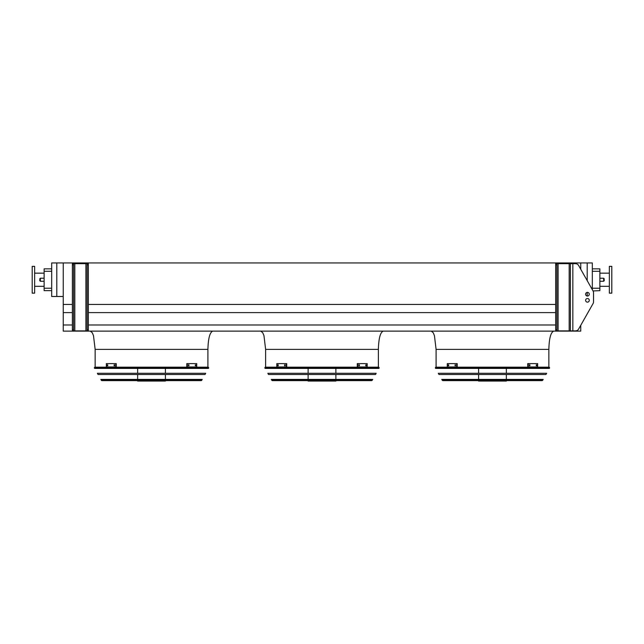 <?xml version="1.0" encoding="UTF-8"?>
<svg xmlns="http://www.w3.org/2000/svg" width="644" height="644" viewBox="0 0 644 644"><rect width="100%" height="100%" fill="white"/><g stroke="black" fill="none" stroke-linecap="round" stroke-linejoin="round"><path stroke-width="0.97" d="M592.319 268.846L599.87 268.846L599.87 290.645L593.06 290.951L578.634 265.513A3.655 3.655 0 0 0 575.454 263.662L556.883 263.662L556.883 264.877L555.667 264.877L555.667 263.662L556.883 263.662M207.907 367.177L207.907 349.394C208.213 338.382 209.839 332.296 212.778 331.129M378.374 367.177L378.374 349.394C378.688 338.382 380.314 332.296 383.244 331.129M592.319 289.647L592.319 262.945L580.751 262.945L580.751 269.248M580.751 262.945L63.249 262.945L63.249 331.129L580.751 331.129L580.751 325.292L593.06 303.59A3.655 3.655 0 0 0 593.535 301.786L593.535 292.754A3.655 3.655 0 0 0 593.06 290.951M63.249 324.987L72.386 324.987M88.333 324.987L555.667 324.987M63.249 312.606L72.386 312.606M88.333 312.606L555.667 312.606M63.249 304.451L72.386 304.451M88.333 304.451L555.667 304.451M56.793 262.945L51.681 262.945L51.681 296.49L56.793 296.49L56.793 262.945L63.249 262.945M548.849 367.177L548.849 349.394C549.155 338.382 550.781 332.296 553.719 331.129M587.207 296.039L587.207 292.416M587.207 280.623L587.207 262.945M63.249 296.49L56.793 296.49M51.681 271.285L44.13 271.285L44.13 268.846L51.681 268.846M51.681 290.645L44.13 290.645L44.13 288.214L51.681 288.214M44.13 271.285L44.13 288.214M609.361 286.322L599.87 286.322M611.8 293.141L611.8 266.35L609.361 266.35L609.361 293.141L611.8 293.141M32.2 279.746L32.2 293.141L34.639 293.141L34.639 266.35L32.2 266.35L32.2 279.746M604.249 279.746L604.249 280.663L604.249 279.746M39.751 279.746L39.751 280.663L39.751 279.746M556.883 329.656L556.883 330.879L555.667 330.879L555.667 329.656L556.883 329.656L556.883 264.877M555.667 329.656L555.667 264.877M593.06 303.59L578.634 329.028A3.655 3.655 0 0 1 575.454 330.879L570.399 330.879L570.399 263.662M589.276 294.228A1.827 1.827 0 0 0 586.531 292.642A1.827 1.827 0 0 0 586.531 295.805A1.827 1.827 0 0 0 589.276 294.228M585.621 300.313A1.827 1.827 0 0 0 588.358 301.899A1.827 1.827 0 0 0 588.358 298.736A1.827 1.827 0 0 0 585.621 300.313M570.399 330.879L556.883 330.879M593.535 301.786L593.535 292.754M589.276 300.313A1.827 1.827 0 0 0 586.531 298.736A1.827 1.827 0 0 0 586.531 301.899A1.827 1.827 0 0 0 589.276 300.313M88.333 263.662L88.333 264.877L87.117 264.877L87.117 263.662L88.333 263.662M73.601 330.879L72.386 330.879L72.386 329.656L73.601 329.656L73.601 330.879L87.117 330.879L87.117 329.656L88.333 329.656L88.333 264.877M88.333 329.656L88.333 330.879L87.117 330.879M87.117 329.656L87.117 264.877M72.386 329.656L72.386 263.662L87.117 263.662M73.601 263.662L73.601 264.877L72.386 264.877M73.601 329.656L73.601 264.877M435.28 367.901L435.561 368.392L549.38 368.392L549.662 367.901L435.28 367.901L435.706 367.177L549.235 367.177L549.662 367.901M506.353 368.392L506.353 373.295M506.353 374.51L506.353 379.413M506.353 380.628L506.353 381.055L478.589 381.055L478.589 380.628M448.683 365.776L448.208 365.776L448.208 364.802L448.683 364.802L448.683 365.776M455.614 365.776L455.058 365.776L455.058 364.802L455.614 364.802L455.614 365.776M456.757 363.61L447.282 363.61L447.282 366.959L456.757 366.959L456.757 363.61L457.192 363.61L457.192 366.959L456.757 366.959M448.643 364.802L448.643 365.776M455.485 364.802L455.485 365.776M529.883 365.776L529.328 365.776L529.328 364.802L529.883 364.802L529.883 365.776M536.734 365.776L536.259 365.776L536.259 364.802L536.734 364.802L536.734 365.776M528.185 366.959L537.651 366.959L537.651 363.61L527.75 363.61L527.75 366.959L528.185 366.959L528.185 363.61M529.457 365.776L529.457 364.802M536.299 365.776L536.299 364.802M438.306 373.295L546.635 373.295L545.951 374.51L438.991 374.51L438.306 373.295M441.744 379.413L543.198 379.413L542.232 380.628L442.71 380.628L441.744 379.413M264.813 367.901L265.087 368.392L378.913 368.392L379.187 367.901L264.813 367.901L265.239 367.177L378.761 367.177L379.187 367.901M335.878 368.392L335.878 373.295M335.878 374.51L335.878 379.413M335.878 380.628L335.878 381.055L308.122 381.055L308.122 380.628M278.216 365.776L277.741 365.776L277.741 364.802L278.216 364.802L278.216 365.776M285.147 365.776L284.584 365.776L284.584 364.802L285.147 364.802L285.147 365.776M286.29 363.61L276.815 363.61L276.815 366.959L286.29 366.959L286.29 363.61L286.717 363.61L286.717 366.959L286.29 366.959M278.176 364.802L278.176 365.776M285.018 364.802L285.018 365.776M359.416 365.776L358.853 365.776L358.853 364.802L359.416 364.802L359.416 365.776M366.259 365.776L365.784 365.776L365.784 364.802L366.259 364.802L366.259 365.776M357.71 366.959L367.185 366.959L367.185 363.61L357.283 363.61L357.283 366.959L357.71 366.959L357.71 363.61M358.982 365.776L358.982 364.802M365.824 365.776L365.824 364.802M267.84 373.295L376.16 373.295L375.476 374.51L268.524 374.51L267.84 373.295M271.269 379.413L372.731 379.413L371.757 380.628L272.243 380.628L271.269 379.413M272.686 380.628L371.314 380.628M94.338 367.901L94.62 368.392L208.439 368.392L208.72 367.901L94.338 367.901L94.765 367.177L208.294 367.177L208.72 367.901M165.411 368.392L165.411 373.295M165.411 374.51L165.411 379.413M165.411 380.628L165.411 381.055L137.647 381.055L137.647 380.628M107.741 365.776L107.266 365.776L107.266 364.802L107.741 364.802L107.741 365.776M114.672 365.776L114.117 365.776L114.117 364.802L114.672 364.802L114.672 365.776M115.815 363.61L106.349 363.61L106.349 366.959L115.815 366.959L115.815 363.61L116.25 363.61L116.25 366.959L115.815 366.959M107.701 364.802L107.701 365.776M114.543 364.802L114.543 365.776M188.942 365.776L188.386 365.776L188.386 364.802L188.942 364.802L188.942 365.776M195.792 365.776L195.317 365.776L195.317 364.802L195.792 364.802L195.792 365.776M187.243 366.959L196.718 366.959L196.718 363.61L186.808 363.61L186.808 366.959L187.243 366.959L187.243 363.61M188.515 365.776L188.515 364.802M195.357 365.776L195.357 364.802M97.365 373.295L205.694 373.295L205.009 374.51L98.049 374.51L97.365 373.295M100.802 379.413L202.256 379.413L201.29 380.628L101.768 380.628L100.802 379.413M207.907 349.394L95.151 349.394L93.493 335.653L92.253 332.698L90.281 331.129M378.374 349.394L265.626 349.394L263.959 335.653L262.728 332.698L260.756 331.129M548.849 349.394L436.093 349.394L434.434 335.653L433.195 332.698L431.222 331.129M599.87 271.285L592.319 271.285M592.319 288.214L599.87 288.214M599.87 281.267L603.645 281.267L603.645 278.224L599.87 278.224M44.13 278.224L40.355 278.224L40.355 281.267L44.13 281.267M572.838 330.879L572.838 263.662M569.183 330.879L569.183 263.662M558.098 330.879L558.098 263.662M85.902 330.879L85.902 263.662M74.817 330.879L74.817 263.662M442.283 380.379L542.659 380.379M271.816 380.379L372.184 380.379M101.341 380.379L201.717 380.379M95.151 367.177L95.151 349.394M265.626 367.177L265.626 349.394M436.093 367.177L436.093 349.394M609.361 273.169L599.87 273.169M34.639 286.322L44.13 286.322M34.639 273.169L44.13 273.169M40.355 281.267L39.751 280.663M40.355 278.224L39.751 278.836M603.645 278.224L604.249 278.836M603.645 281.267L604.249 280.663M478.589 368.392L478.589 373.295M478.589 374.51L478.589 379.413M308.122 368.392L308.122 373.295M308.122 374.51L308.122 379.413M137.647 368.392L137.647 373.295M137.647 374.51L137.647 379.413"/></g></svg>
